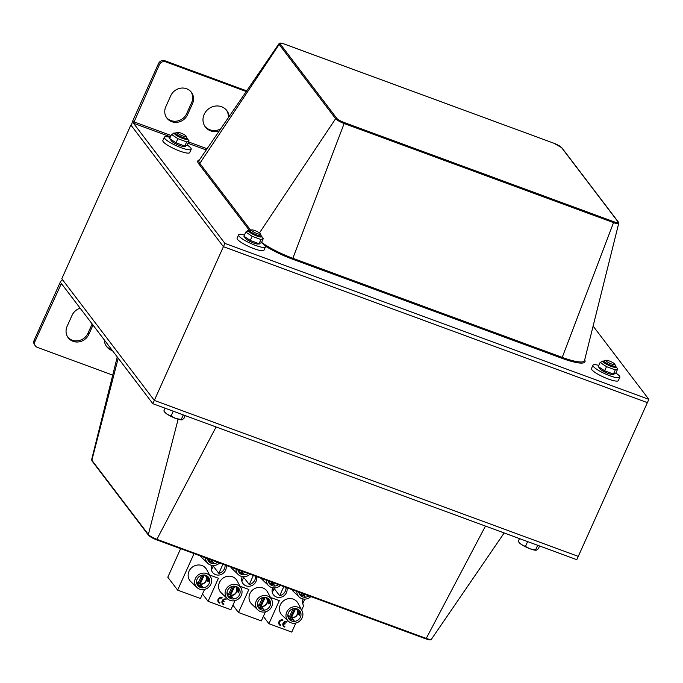 <?xml version="1.0" encoding="UTF-8"?>
<svg xmlns="http://www.w3.org/2000/svg" width="683" height="683" viewBox="0 0 683 683"><rect width="100%" height="100%" fill="white"/><g stroke="black" fill="none" stroke-linecap="round" stroke-linejoin="round"><path stroke-width="1.02" d="M246.264 91.505L165.696 61.863A4.909 4.533 142.7 0 0 159.378 64.663L158.516 63.536L132.852 120.635A4.909 1.622 -69.8 0 0 132.024 126.534L223.418 246.674L647.373 402.637L223.418 246.674L130.88 125.032L61.786 278.766L154.324 400.409L578.279 556.38L576.793 559.676L152.847 403.704L61.376 283.513L35.004 341.389A4.909 4.533 142.7 0 0 37.377 347.382L112.721 375.104M593.109 326.081L648.85 399.35L578.279 556.38L154.324 400.409L152.847 403.704M648.85 399.35L224.903 243.379L154.324 400.409L62.93 280.269A4.909 1.622 -69.8 0 0 62.648 280.056A4.909 1.622 -69.8 0 0 59.814 283.163L34.15 340.271A4.909 4.533 -37.3 0 0 34.594 344.838L35.448 345.965M130.88 125.032L131.717 125.339M219.2 131.034A13.506 12.465 -37.3 0 1 205.37 126.978A13.506 12.465 -37.3 0 1 204.157 114.411A13.506 12.465 -37.3 0 1 214.897 106.138A13.506 12.465 -37.3 0 1 226.858 110.629A13.506 12.465 -37.3 0 1 229.172 116.469M204.96 126.406A13.506 12.465 142.7 0 0 220.6 128.985M228.353 117.664A13.506 12.465 142.7 0 0 226.415 110.083M158.516 63.536A4.909 4.533 -37.3 0 1 164.842 60.744L246.708 90.856M187.56 114.701A12.277 11.329 -37.3 0 1 177.793 122.214A12.277 11.329 -37.3 0 1 166.917 118.133A12.277 11.329 -37.3 0 1 165.815 106.702L170.75 95.722A12.277 11.329 -37.3 0 1 180.517 88.201A12.277 11.329 -37.3 0 1 191.394 92.29A12.277 11.329 -37.3 0 1 192.495 103.714L187.56 114.701L186.698 113.574L191.633 102.595A12.277 11.329 142.7 0 0 190.941 91.735M166.507 117.553A12.277 11.329 142.7 0 0 186.698 113.574M224.903 243.379L133.501 123.239L159.378 64.663M93.016 325.065L88.85 334.329A12.277 11.329 -37.3 0 1 79.091 341.85A12.277 11.329 -37.3 0 1 68.215 337.761A12.277 11.329 -37.3 0 1 67.113 326.329L72.048 315.35A12.277 11.329 -37.3 0 1 80.193 308.204M67.805 337.18A12.277 11.329 142.7 0 0 87.996 333.202L92.162 323.938M112.524 350.703A13.506 12.465 -37.3 0 1 106.659 346.614A13.506 12.465 -37.3 0 1 104.286 339.878M106.249 346.033A13.506 12.465 142.7 0 0 111.662 349.576M206.633 579.722L208.11 581.668A6.753 6.232 142.7 0 0 207.803 576.537M207.589 576.35L208.11 581.668M237.069 590.923L238.546 592.861A6.753 6.232 142.7 0 0 238.239 587.73M238.026 587.551L238.546 592.861M267.514 602.124L268.982 604.062A6.753 6.232 142.7 0 0 268.684 598.931M268.47 598.743L268.982 604.062M297.95 613.317L299.427 615.255A6.753 6.232 142.7 0 0 299.12 610.132M298.906 609.945L299.427 615.255M194.04 553.597L177.631 590.121L167.805 577.203L180.628 548.662M204.541 589.438L200.461 598.513L177.631 590.121M234.978 600.63L230.897 609.714L208.067 601.313L218.432 578.253L210.825 575.453L210.364 576.478M265.414 611.831L261.333 620.915L238.504 612.514L248.868 589.455L241.261 586.654L240.8 587.67M295.85 623.024L291.769 632.108L268.94 623.707L279.304 600.647L271.697 597.847L271.236 598.871M303.115 598.974A7.735 7.137 -37.3 0 0 303.653 605.667L301.673 610.064M241.133 588.294L237.103 580.789A10.066 9.289 142.7 0 0 228.165 576.213A10.066 9.289 142.7 0 0 219.448 582.471A10.066 9.289 142.7 0 0 221.258 592.853L227.405 598.735A8.717 8.042 -37.3 0 1 225.842 589.745A8.717 8.042 -37.3 0 1 233.39 584.324A8.717 8.042 -37.3 0 1 241.133 588.294A8.717 8.042 -37.3 0 1 238.435 598.982A8.717 8.042 -37.3 0 1 227.405 598.735M230.828 567.129A10.066 9.289 142.7 0 0 232.118 568.691L238.265 574.574A8.717 8.042 -37.3 0 1 235.942 569.016M210.697 577.092L206.667 569.596A10.066 9.289 142.7 0 0 197.728 565.012A10.066 9.289 142.7 0 0 189.012 571.27A10.066 9.289 142.7 0 0 190.822 581.651L196.969 587.534A8.717 8.042 -37.3 0 1 195.406 578.544A8.717 8.042 -37.3 0 1 202.953 573.122A8.717 8.042 -37.3 0 1 210.697 577.092A8.717 8.042 -37.3 0 1 207.999 587.79A8.717 8.042 -37.3 0 1 196.969 587.534M200.392 555.936A10.066 9.289 142.7 0 0 201.673 557.49L207.828 563.373A8.717 8.042 -37.3 0 1 205.506 557.815M271.569 599.486L267.548 591.99A10.066 9.289 142.7 0 0 258.601 587.406A10.066 9.289 142.7 0 0 249.893 593.664A10.066 9.289 142.7 0 0 251.694 604.045L257.841 609.928A8.717 8.042 -37.3 0 1 256.279 600.938A8.717 8.042 -37.3 0 1 263.826 595.516A8.717 8.042 -37.3 0 1 271.569 599.486A8.717 8.042 -37.3 0 1 268.871 610.184A8.717 8.042 -37.3 0 1 257.841 609.928M261.265 578.33A10.066 9.289 142.7 0 0 262.554 579.893L268.701 585.766A8.717 8.042 -37.3 0 1 266.379 580.217M302.006 610.687L297.984 603.191A10.066 9.289 142.7 0 0 289.046 598.607A10.066 9.289 142.7 0 0 280.329 604.865A10.066 9.289 142.7 0 0 282.13 615.246L288.286 621.129A8.717 8.042 -37.3 0 1 286.723 612.139A8.717 8.042 -37.3 0 1 294.271 606.717A8.717 8.042 -37.3 0 1 302.006 610.687A8.717 8.042 -37.3 0 1 299.308 621.376A8.717 8.042 -37.3 0 1 288.286 621.129M291.701 589.531A10.066 9.289 142.7 0 0 292.99 591.085L299.137 596.968A8.717 8.042 -37.3 0 1 296.823 591.41M256.458 576.563A7.735 7.137 -37.3 0 1 252.309 585.357A7.735 7.137 -37.3 0 1 243.011 583.606A7.735 7.137 -37.3 0 1 242.243 576.58M218.406 602.227A3.065 2.834 -37.3 0 1 222.052 597.591L221.864 598.214A2.459 2.262 142.7 0 0 218.919 601.894A2.459 2.262 142.7 0 0 219.883 602.602L219.832 602.526A2.459 2.262 142.7 0 1 218.893 601.86M222.479 603.729A3.065 2.834 -37.3 0 1 226.133 599.085L225.945 599.717A2.459 2.262 142.7 0 0 222.957 600.775L224.306 601.271L222.991 600.733M222.974 603.354A2.459 2.262 142.7 0 0 223.93 604.037L223.742 604.66A3.065 2.834 -37.3 0 1 222.658 600.22A3.065 2.834 -37.3 0 1 226.184 599.162M283.36 626.123A3.065 2.834 -37.3 0 1 287.005 621.487L286.817 622.111A2.459 2.262 142.7 0 0 283.838 623.169L285.178 623.664L283.863 623.127M283.846 625.756A2.459 2.262 142.7 0 0 284.802 626.431L284.615 627.054A3.065 2.834 -37.3 0 1 283.53 622.614A3.065 2.834 -37.3 0 1 287.065 621.556M280.764 624.996L280.517 625.551A3.065 2.834 -37.3 0 1 279.304 624.663L279.245 624.586A3.065 2.834 -37.3 0 1 282.924 619.985L282.736 620.608A2.459 2.262 142.7 0 0 279.791 624.288A2.459 2.262 142.7 0 0 280.764 624.996L280.704 624.928A2.459 2.262 142.7 0 1 279.765 624.253M286.894 587.756A7.735 7.137 -37.3 0 1 282.745 596.549A7.735 7.137 -37.3 0 1 273.448 594.799A7.735 7.137 -37.3 0 1 272.679 587.781M226.022 565.362A7.735 7.137 -37.3 0 1 221.873 574.155A7.735 7.137 -37.3 0 1 212.575 572.405A7.735 7.137 -37.3 0 1 211.807 565.379M304.78 599.111L302.748 603.644M268.94 623.707L263.365 616.382M285.955 587.414A7.735 7.137 -37.3 0 1 279.68 595.772L274.6 589.087A7.735 7.137 142.7 0 1 273.746 589.241M279.68 595.772L283.795 586.62M274.344 587.918L272.312 592.443M238.504 612.514L232.929 605.189M255.519 576.213A7.735 7.137 -37.3 0 1 249.244 584.571L244.164 577.886A7.735 7.137 142.7 0 1 243.31 578.04M249.244 584.571L253.359 575.419M243.908 576.717L241.867 581.25M208.067 601.313L202.492 593.988M225.083 565.02A7.735 7.137 -37.3 0 1 218.808 573.37L213.728 566.694A7.735 7.137 142.7 0 1 212.874 566.839M218.808 573.37L222.923 564.226M213.472 565.524L211.431 570.049M279.304 624.663A3.065 2.834 -37.3 0 1 282.984 620.062M285.178 623.664L284.931 624.211L283.573 623.716A2.459 2.262 142.7 0 0 284.862 626.507M211.517 560.162L213.002 562.118L207.982 560.265M200.665 584.324L202.142 586.279L197.122 584.426M241.961 571.364L243.438 573.31L238.418 571.466M231.102 595.525L232.587 597.471L227.559 595.627M272.397 582.565L273.883 584.511L268.854 582.667M261.538 606.717L263.023 608.673L257.995 606.82M302.834 593.758L304.319 595.713L299.291 593.86M291.974 617.919L293.459 619.865L288.431 618.021M208.102 560.512A6.753 6.232 142.7 0 0 213.002 562.118L214.146 563.62A6.753 6.232 -37.3 0 1 208.614 561.315A6.753 6.232 -37.3 0 1 207.47 558.54M197.378 578.714L197.37 578.697A6.753 6.232 -37.3 0 0 197.754 585.468A6.753 6.232 -37.3 0 0 203.286 587.781A6.753 6.232 -37.3 0 0 208.989 583.828A6.753 6.232 -37.3 0 0 208.503 577.297A6.753 6.232 -37.3 0 0 205.839 575.342A6.753 6.232 -37.3 0 0 201.937 575.171L201.989 575.129A6.753 6.232 142.7 0 0 197.344 578.749L197.378 578.714M197.242 584.674A6.753 6.232 142.7 0 0 202.142 586.279L203.286 587.781M238.538 571.714A6.753 6.232 142.7 0 0 243.438 573.31L244.582 574.813A6.753 6.232 -37.3 0 1 239.05 572.508A6.753 6.232 -37.3 0 1 237.906 569.742M227.815 589.916L227.806 589.899A6.753 6.232 -37.3 0 0 228.19 596.669A6.753 6.232 -37.3 0 0 233.723 598.974A6.753 6.232 -37.3 0 0 239.426 595.021A6.753 6.232 -37.3 0 0 238.939 588.49A6.753 6.232 -37.3 0 0 236.275 586.543A6.753 6.232 -37.3 0 0 232.374 586.364L232.425 586.33A6.753 6.232 142.7 0 0 227.781 589.941L227.815 589.916M227.678 595.866A6.753 6.232 142.7 0 0 232.587 597.471L233.723 598.974M268.974 582.906A6.753 6.232 142.7 0 0 273.883 584.511L275.018 586.014A6.753 6.232 -37.3 0 1 269.486 583.709A6.753 6.232 -37.3 0 1 268.351 580.934M258.251 601.108L258.217 601.142A6.753 6.232 142.7 0 1 262.861 597.531L262.81 597.565A6.753 6.232 -37.3 0 1 266.712 597.736A6.753 6.232 -37.3 0 1 269.375 599.691A6.753 6.232 -37.3 0 1 269.862 606.222A6.753 6.232 -37.3 0 1 264.167 610.175A6.753 6.232 -37.3 0 1 258.626 607.87A6.753 6.232 -37.3 0 1 258.251 601.108L258.242 601.091M258.114 607.067A6.753 6.232 142.7 0 0 263.023 608.673L264.167 610.175M299.41 594.108A6.753 6.232 142.7 0 0 304.319 595.713L305.455 597.215A6.753 6.232 -37.3 0 1 299.922 594.902A6.753 6.232 -37.3 0 1 298.787 592.135M288.687 612.31L288.678 612.292A6.753 6.232 -37.3 0 0 289.063 619.063A6.753 6.232 -37.3 0 0 294.604 621.368A6.753 6.232 -37.3 0 0 300.298 617.423A6.753 6.232 -37.3 0 0 299.811 610.892A6.753 6.232 -37.3 0 0 297.156 608.937A6.753 6.232 -37.3 0 0 293.246 608.766L293.297 608.724A6.753 6.232 142.7 0 0 288.653 612.335L288.687 612.31M288.559 618.269A6.753 6.232 142.7 0 0 293.459 619.865L294.604 621.368M250.038 574.198A8.717 8.042 -37.3 0 1 238.265 574.574M248.066 573.472A6.753 6.232 -37.3 0 1 244.582 574.813M219.593 562.997A8.717 8.042 -37.3 0 1 207.828 563.373M217.629 562.28A6.753 6.232 -37.3 0 1 214.146 563.62M280.474 585.399A8.717 8.042 -37.3 0 1 268.701 585.766M278.51 584.674A6.753 6.232 -37.3 0 1 275.018 586.014M310.91 596.592A8.717 8.042 -37.3 0 1 299.137 596.968M308.947 595.875A6.753 6.232 -37.3 0 1 305.455 597.215M219.883 602.602L219.636 603.157A3.065 2.834 -37.3 0 1 218.577 598.718A3.065 2.834 -37.3 0 1 222.103 597.659M224.306 601.271L224.058 601.817L222.692 601.322A2.459 2.262 142.7 0 0 223.981 604.114M208.708 559.309A5.746 5.302 -37.3 0 1 208.255 558.976L209.015 558.993M210.885 560.103L211.184 559.795L210.142 559.488M208.921 559.164A5.985 5.524 142.7 0 0 209.963 559.454M204.772 575.052A5.259 4.849 -37.3 0 1 200.332 583.956L199.291 583.649L203.184 574.966M204.354 574.992L200.025 584.264M197.848 583.461A5.746 5.302 -37.3 0 1 197.396 583.128L198.155 583.154A5.259 4.849 -37.3 0 1 196.584 581.276M198.061 583.325A5.985 5.524 142.7 0 0 199.291 583.649M201.733 575.197L198.155 583.154M239.144 570.501A5.746 5.302 -37.3 0 1 238.691 570.168L239.451 570.194M241.321 571.304L241.628 570.988L240.578 570.681M239.357 570.365A5.985 5.524 142.7 0 0 240.407 570.655M235.208 586.253A5.259 4.849 -37.3 0 1 230.769 595.149L229.727 594.842L233.62 586.168M234.79 586.193L230.461 595.465M228.284 594.662A5.746 5.302 -37.3 0 1 227.832 594.33L228.592 594.347A5.259 4.849 -37.3 0 1 227.029 592.477M228.498 594.526A5.985 5.524 142.7 0 0 229.727 594.842M232.169 586.398L228.592 594.347M269.58 581.703A5.746 5.302 -37.3 0 1 269.128 581.37L269.887 581.387M271.757 582.505L272.065 582.189L271.023 581.882M269.794 581.566A5.985 5.524 142.7 0 0 270.844 581.856M265.644 597.446A5.259 4.849 -37.3 0 1 261.205 606.35L260.163 606.043L264.056 597.369M265.235 597.394L260.897 606.658M258.72 605.864A5.746 5.302 -37.3 0 1 258.276 605.531L259.028 605.548A5.259 4.849 -37.3 0 1 257.465 603.67M258.934 605.719A5.985 5.524 142.7 0 0 260.163 606.043M262.605 597.599L259.028 605.548M300.016 592.895A5.746 5.302 -37.3 0 1 299.564 592.562L300.324 592.588M302.193 593.698L302.501 593.39L301.459 593.083M300.23 592.759A5.985 5.524 142.7 0 0 301.28 593.049M296.081 608.647A5.259 4.849 -37.3 0 1 291.641 617.543L290.599 617.236L294.501 608.562M295.671 608.587L291.334 617.859M289.165 617.056A5.746 5.302 -37.3 0 1 288.713 616.723L289.464 616.749A5.259 4.849 -37.3 0 1 287.902 614.871M289.37 616.92A5.985 5.524 142.7 0 0 290.599 617.236M293.041 608.792L289.464 616.749M615.827 373.038A14.727 2.877 -155.8 0 1 619.84 377.281L618.363 380.576A14.727 2.877 -155.8 0 1 603.746 377.153A14.727 2.877 -155.8 0 1 591.487 368.496L592.972 365.2A14.727 2.877 -155.8 0 1 598.795 365.388M619.84 377.281A14.727 2.877 -155.8 0 1 605.223 373.866A14.727 2.877 -155.8 0 1 592.972 365.2M261.452 242.661A14.727 2.877 -155.8 0 1 265.465 246.904L263.979 250.2A14.727 2.877 -155.8 0 1 249.372 246.785A14.727 2.877 -155.8 0 1 237.112 238.119L238.589 234.832A14.727 2.877 -155.8 0 1 244.42 235.012M265.465 246.904A14.727 2.877 -155.8 0 1 250.849 243.489A14.727 2.877 -155.8 0 1 238.589 234.832M175.616 133.065A7.12 1.392 24.2 0 0 175.027 133.048A7.12 1.392 24.2 0 0 174.617 133.902A7.12 1.392 24.2 0 0 182.609 138.41A7.12 1.392 24.2 0 0 187.219 138.529L189.063 140.903L186.672 141.919L177.879 138.683L171.493 134.44L169.632 138.572L176.026 142.815L184.811 146.051L187.202 145.035A14.727 2.877 -155.8 0 1 191.206 149.287L189.72 152.582A14.727 2.877 -155.8 0 1 175.113 149.167A14.727 2.877 -155.8 0 1 162.853 140.51L164.33 137.215A14.727 2.877 -155.8 0 1 170.161 137.394M191.206 149.287A14.727 2.877 -155.8 0 1 176.59 145.872A14.727 2.877 -155.8 0 1 164.33 137.215M260.343 233.688A4.935 0.965 -155.8 0 1 260.462 233.885A4.935 0.965 -155.8 0 1 255.579 232.963A4.935 0.965 -155.8 0 1 251.643 229.923A4.935 0.965 -155.8 0 1 256.048 231.059A4.935 0.965 -155.8 0 1 260.343 233.688M251.643 229.923L250.106 230.478A6.138 1.195 24.2 0 0 249.893 230.641A6.138 1.195 24.2 0 0 250.055 231.161A6.138 1.195 24.2 0 0 255.971 234.67A6.138 1.195 24.2 0 0 261.094 235.678A6.138 1.195 24.2 0 0 261.077 235.404L260.462 233.885M181.798 419.849A9.818 1.912 -155.8 0 1 181.695 419.857A9.818 1.912 -155.8 0 1 175.838 418.474L182.233 419.746L183.949 418.38L185.195 415.606M163.869 410.995L164.876 412.293A9.818 1.912 -155.8 0 0 167.164 414.205L175.838 418.474A9.818 1.912 -155.8 0 1 167.164 414.205L163.869 410.995L165.115 408.221M183.292 414.905L181.217 419.541L182.233 419.746M173.251 411.217L171.177 415.845M186.083 136.071A4.935 0.965 -155.8 0 1 186.203 136.276A4.935 0.965 -155.8 0 1 181.319 135.345A4.935 0.965 -155.8 0 1 177.384 132.314A4.935 0.965 -155.8 0 1 181.789 133.45A4.935 0.965 -155.8 0 1 186.083 136.071M177.384 132.314L175.838 132.861A6.138 1.195 24.2 0 0 175.633 133.031A6.138 1.195 24.2 0 0 175.796 133.544A6.138 1.195 24.2 0 0 181.704 137.052A6.138 1.195 24.2 0 0 186.826 138.06A6.138 1.195 24.2 0 0 186.818 137.795L186.203 136.276M614.726 364.065A4.935 0.965 -155.8 0 1 614.845 364.261A4.935 0.965 -155.8 0 1 609.962 363.33A4.935 0.965 -155.8 0 1 606.026 360.3A4.935 0.965 -155.8 0 1 610.423 361.435A4.935 0.965 -155.8 0 1 614.726 364.065M606.026 360.3L604.481 360.855A6.138 1.195 24.2 0 0 604.267 361.017A6.138 1.195 24.2 0 0 604.438 361.538A6.138 1.195 24.2 0 0 610.346 365.038A6.138 1.195 24.2 0 0 615.468 366.054A6.138 1.195 24.2 0 0 615.451 365.781L614.845 364.261M536.172 550.216A9.818 1.912 -155.8 0 1 536.07 550.225A9.818 1.912 -155.8 0 1 530.221 548.85L536.607 550.122L538.332 548.756L539.579 545.982M518.243 541.371L519.251 542.669A9.818 1.912 -155.8 0 0 521.547 544.582L530.221 548.85A9.818 1.912 -155.8 0 1 521.547 544.582L518.243 541.371L519.49 538.597M537.675 545.282L535.592 549.909L536.607 550.122M527.635 541.593L525.551 546.221M604.25 361.051A7.12 1.392 24.2 0 0 603.661 361.034A7.12 1.392 24.2 0 0 603.26 361.896A7.12 1.392 24.2 0 0 611.242 366.395A7.12 1.392 24.2 0 0 615.853 366.515A7.12 1.392 24.2 0 0 615.451 366.088M615.853 366.515L617.697 368.897L615.306 369.904L606.521 366.669L600.126 362.425L598.265 366.558L604.66 370.809L614.008 374.301L612.31 374.421A7.12 1.392 -155.8 0 1 605.838 372.508A7.12 1.392 -155.8 0 1 600.109 368.94A7.12 1.392 -155.8 0 1 600.101 368.922M600.126 362.425L602.517 361.418M615.306 369.904L613.445 374.036L615.844 373.029L617.697 368.897M598.265 366.558L600.109 368.94M606.521 366.669L604.66 370.809M249.876 230.683A7.12 1.392 24.2 0 0 249.286 230.666A7.12 1.392 24.2 0 0 248.885 231.52A7.12 1.392 24.2 0 0 256.868 236.028A7.12 1.392 24.2 0 0 261.478 236.139A7.12 1.392 24.2 0 0 261.077 235.712M261.478 236.139L263.322 238.521L260.932 239.528L252.138 236.301L245.752 232.049L243.891 236.19L250.285 240.433L259.625 243.933L257.926 244.044A7.12 1.392 -155.8 0 1 251.455 242.132A7.12 1.392 -155.8 0 1 245.735 238.563A7.12 1.392 -155.8 0 1 245.726 238.546M245.752 232.049L248.142 231.042M260.932 239.528L259.07 243.66L261.461 242.653L263.322 238.521M243.891 236.19L245.735 238.563M252.138 236.301L250.285 240.433M187.219 138.529A7.12 1.392 24.2 0 0 186.809 138.094M186.672 141.919L184.811 146.051L185.366 146.316L183.667 146.427A7.12 1.392 -155.8 0 1 177.196 144.523A7.12 1.392 -155.8 0 1 171.476 140.946A7.12 1.392 -155.8 0 1 171.459 140.937L169.632 138.572M171.493 134.44L173.883 133.424M189.063 140.903L187.202 145.035M177.879 138.683L176.026 142.815M165.696 61.863L164.842 60.744M191.633 102.595L192.495 103.714M133.714 121.762L171.015 135.49M188.593 141.953L207.069 148.749M206.223 149.987L187.996 143.285M170.417 136.822L133.501 123.239M259.472 232.92L335.626 118.705A0.939 0.862 -37.3 0 1 336.753 118.313L280.261 44.053A0.939 0.862 142.7 0 0 279.134 44.438L335.626 118.705A7.615 1.486 24.2 0 0 344.147 123.521L344.249 122.547A6.702 1.306 -155.8 0 1 336.753 118.313M280.261 44.053A6.702 1.306 -155.8 0 1 284.632 44.182L284.512 44.139M284.632 44.182L554.007 143.285L284.58 44.139C278.544 42.261 280.269 43.353 278.954 43.755A7.615 1.486 24.2 0 0 279.134 44.438L199.829 163.382A0.939 0.862 -37.3 0 1 198.702 163.775L249.585 230.658M554.007 143.285A6.702 1.306 -155.8 0 1 561.503 147.519A0.939 0.862 -37.3 0 1 561.87 147.793L618.363 222.052L618.721 223.367A7.615 1.486 24.2 0 1 613.53 222.624L562.237 357.388L292.853 258.285L344.147 123.521L613.53 222.624L613.624 221.651L344.249 122.547M561.87 147.793L553.887 143.242M618.363 222.052A0.939 0.862 142.7 0 0 617.995 221.787A6.702 1.306 -155.8 0 1 613.624 221.651M561.503 147.519L617.995 221.787M618.721 223.367L584.511 360.573A32.673 6.369 -155.8 0 1 562.237 357.388L562.143 358.362A33.595 6.548 24.2 0 0 584.665 359.932M265.346 246.085A33.595 6.548 24.2 0 0 292.759 259.258L292.853 258.285A32.673 6.369 -155.8 0 1 261.58 242.388M250.704 230.265L199.829 163.382A32.673 6.369 -155.8 0 1 199.069 160.437L278.954 43.755M292.759 259.258L562.143 358.362M199.445 159.89A33.595 6.548 24.2 0 0 198.702 163.775M87.996 333.202L88.85 334.329M35.004 341.389L34.15 340.271M62.512 284.965L60.667 284.29M485.459 526.072L426.26 638.409L156.877 539.305L156.407 539.749L425.782 638.861C431.818 640.739 430.094 639.647 431.408 639.245A7.615 1.486 -155.8 0 1 426.26 638.409L425.782 638.861L156.475 539.758M216.084 426.969L156.877 539.305A7.615 1.486 -155.8 0 1 148.356 534.49A0.939 0.862 142.7 0 0 148.493 535.207L156.356 539.715A6.702 1.306 24.2 0 1 148.868 535.481M91.642 459.633L92 460.948A0.939 0.862 -37.3 0 1 91.864 460.222A7.615 1.486 -155.8 0 1 91.642 459.633L117.254 356.919M178.126 419.234L148.356 534.49L91.864 460.222L118.219 358.191M211.85 560.154A5.746 5.302 -37.3 0 1 210.945 560.111M206.283 580.712A5.746 5.302 -37.3 0 1 200.085 584.272C205.207 583.854 207.299 581.199 206.343 576.332A5.746 5.302 -37.3 0 1 206.283 580.712M205.72 575.299A5.746 5.302 -37.3 0 1 206.343 576.332L205.907 575.368M196.584 582.462L197.396 583.128A5.746 5.302 -37.3 0 1 196.567 582.258M242.286 571.347A5.746 5.302 -37.3 0 1 241.381 571.312M236.719 591.913A5.746 5.302 -37.3 0 1 230.521 595.474C235.644 595.047 237.735 592.4 236.779 587.525A5.746 5.302 -37.3 0 1 236.719 591.913M236.156 586.501A5.746 5.302 -37.3 0 1 236.779 587.525L236.344 586.569M227.021 593.655L227.832 594.33A5.746 5.302 -37.3 0 1 227.012 593.45M272.722 582.548A5.746 5.302 -37.3 0 1 271.817 582.505M267.155 603.115A5.746 5.302 -37.3 0 1 260.957 606.666C266.08 606.248 268.18 603.593 267.215 598.726A5.746 5.302 -37.3 0 1 267.155 603.115M266.592 597.693A5.746 5.302 -37.3 0 1 267.215 598.726L266.78 597.762M257.465 604.856L258.276 605.531A5.746 5.302 -37.3 0 1 257.448 604.651M303.158 593.74A5.746 5.302 -37.3 0 1 302.253 593.706M297.592 614.307A5.746 5.302 -37.3 0 1 291.402 617.867C296.524 617.441 298.616 614.794 297.651 609.919A5.746 5.302 -37.3 0 1 297.592 614.307M297.028 608.894A5.746 5.302 -37.3 0 1 297.651 609.919L297.225 608.963M287.902 616.057L288.713 616.723A5.746 5.302 -37.3 0 1 287.885 615.853M92 460.948L148.493 535.207M431.408 639.245L504.182 532.962M211.884 560.162L210.919 560.12M242.32 571.364L241.355 571.321M272.756 582.556L271.791 582.514M303.192 593.758L302.236 593.715M260.496 236.992L261.094 235.678M249.304 231.964L249.893 230.641M186.237 139.383L186.826 138.06M175.036 134.346L175.633 133.031M614.871 367.369L615.468 366.054M603.678 362.34L604.267 361.017M603.661 361.034L601.962 361.153M249.286 230.666L247.588 230.777M175.027 133.048L173.328 133.159"/></g></svg>
